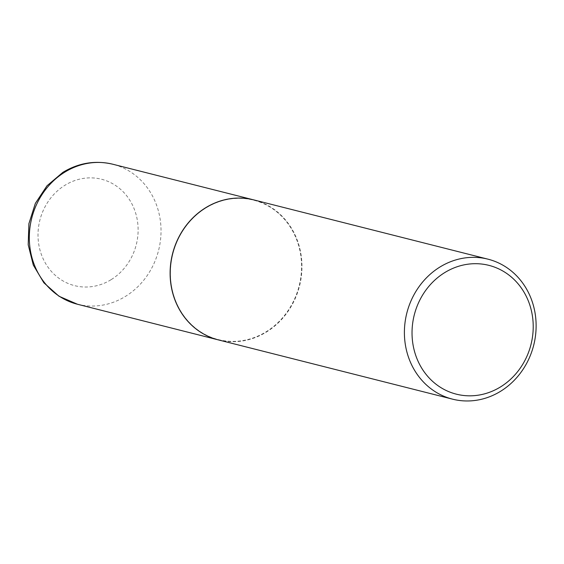<?xml version="1.0" encoding="UTF-8"?>
<svg xmlns="http://www.w3.org/2000/svg" width="564" height="564" viewBox="0 0 564 564"><rect width="100%" height="100%" fill="white"/><g stroke="black" fill="none" stroke-linecap="round" stroke-linejoin="round"><path stroke-width="0.42" stroke-dasharray="2.82 2.11" d="M218.324 339.888A72.199 65.438 104.2 0 0 266.49 331.893A72.199 65.438 104.2 0 0 301.479 259.066A72.199 65.438 104.2 0 0 253.744 199.896M177.836 305.942A71.91 65.177 104.2 0 0 266.37 331.639A71.91 65.177 104.2 0 0 294.112 233.806A71.91 65.177 104.2 0 0 205.585 208.109A71.91 65.177 104.2 0 0 177.836 305.942M218.381 339.902A72.199 65.438 104.2 0 0 287.28 312.435A72.199 65.438 104.2 0 0 294.464 233.693A72.199 65.438 104.2 0 0 253.807 199.91M77.451 304.243A72.199 65.438 104.2 0 0 125.68 296.255A72.199 65.438 104.2 0 0 160.669 223.4A72.199 65.438 104.2 0 0 112.878 164.251M111.256 279.582A54.877 49.731 104.2 0 0 132.427 204.922A54.877 49.731 104.2 0 0 64.874 185.316A54.877 49.731 104.2 0 0 43.703 259.969A54.877 49.731 104.2 0 0 111.256 279.582"/><path stroke-width="0.85" d="M253.744 199.896A72.199 65.438 104.2 0 0 253.687 199.882A72.199 65.438 104.2 0 0 205.458 207.862A72.199 65.438 104.2 0 0 170.469 280.717A72.199 65.438 104.2 0 0 218.261 339.873A72.199 65.438 104.2 0 0 218.324 339.888M487.973 259.165L253.807 199.91A72.199 65.438 104.2 0 0 184.907 227.377A72.199 65.438 104.2 0 0 177.723 306.118A72.199 65.438 104.2 0 0 218.381 339.902L452.547 399.157A72.199 65.438 104.2 0 0 521.446 371.69A72.199 65.438 104.2 0 0 528.63 292.949A72.199 65.438 104.2 0 0 487.973 259.165A72.199 65.438 104.2 0 0 419.073 286.632A72.199 65.438 104.2 0 0 411.889 365.373A72.199 65.438 104.2 0 0 452.547 399.157M418.925 363.075A66.425 60.2 104.2 0 0 500.698 386.812A66.425 60.2 104.2 0 0 526.325 296.445A66.425 60.2 104.2 0 0 444.552 272.708A66.425 60.2 104.2 0 0 418.925 363.075M77.451 304.243L59.008 296.248L43.858 282.768L33.304 265.08L28.2 244.79L28.912 223.633L35.349 203.4L46.974 185.817L62.837 172.387C78.664 162.834 95.344 160.12 112.878 164.251A72.199 65.438 104.2 0 0 64.648 172.232A72.199 65.438 104.2 0 0 29.666 245.086A72.199 65.438 104.2 0 0 77.451 304.243L218.261 339.873M112.878 164.251L253.687 199.882"/></g></svg>
